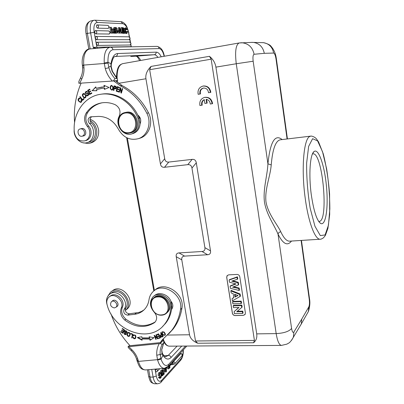 <?xml version="1.0" encoding="UTF-8"?>
<svg xmlns="http://www.w3.org/2000/svg" width="404" height="404" viewBox="0 0 404 404"><rect width="100%" height="100%" fill="white"/><g stroke="black" fill="none" stroke-linecap="round" stroke-linejoin="round"><path stroke-width="0.61" d="M311.317 194.89C308.53 174.907 310.065 153.909 314.135 151.49C318.665 148.066 324.654 166.029 326.493 186.663C328.447 207.287 325.841 226.043 320.761 223.498C316.918 220.852 313.772 211.312 311.317 194.89M199.995 94.021C199.435 90.945 200.53 88.961 203.278 88.067C206.298 87.931 208.04 89.481 208.499 92.723L210.368 92.44C209.595 88.001 207.131 85.88 202.98 86.067C199.127 87.249 197.516 89.991 198.147 94.299L200.47 93.925C199.904 90.966 200.934 89.001 203.55 88.027M210.368 92.44L210.827 92.349C210.055 87.921 207.595 85.8 203.454 85.986L202.98 86.067M239.794 276.77L245.395 312.918L245.162 314.322L243.385 315.362L235.108 315.559C233.658 315.448 232.749 314.681 232.381 313.246L226.694 277.366L227.078 275.685L228.679 274.841L237.017 274.447C238.491 274.528 239.421 275.301 239.794 276.77M195.506 340.981L254.424 340.41L211.171 59.186L149.662 69.715L164.701 158.711C165.16 161.161 166.519 162.277 168.781 162.065L192.122 159.383C194.455 159.166 195.844 160.302 196.293 162.787L210.514 250.889C210.848 253.273 209.878 254.555 207.595 254.737L184.593 256.101C182.376 256.277 181.447 257.535 181.8 259.873L195.506 340.981L197.677 343.233C192.92 341.188 190.203 338.365 189.521 334.764L176.23 256.697C175.871 254.353 176.8 253.091 179.012 252.909L201.99 251.5C204.267 251.313 205.237 250.026 204.894 247.632L191.951 168.069C191.501 165.589 190.112 164.453 187.784 164.66L164.504 167.276C162.246 167.478 160.888 166.357 160.428 163.913L145.93 78.76L118.498 83.32M201.768 105.262C201.212 102.631 202.045 100.742 204.273 99.591L204.879 103.454L206.717 103.187L206.111 99.318C208.595 99.768 209.979 101.338 210.262 104.025L212.125 103.752C211.272 99.147 208.691 97.046 204.379 97.45C200.768 98.753 199.283 101.449 199.924 105.53L202.237 105.146C201.697 102.767 202.384 100.955 204.288 99.702M212.125 103.752L212.58 103.641C211.731 99.046 209.151 96.945 204.848 97.349L204.631 97.399M206.717 103.187L207.181 103.076L206.601 99.389M118.766 30.669L117.71 30.638L117.852 31.441L118.907 31.472L118.766 30.669M117.387 30.704L117.71 30.638M117.645 31.658L118.907 31.472M125.523 28.977L125.897 29.81L126.861 29.623L125.917 28.477C125.301 29.835 125.452 31.174 126.371 32.492L127.103 32.345L127.189 31.295L126.22 31.487L126.194 32.3M127.189 31.295L127.614 31.517L126.987 33.391C125.235 33.694 124.397 27.502 125.775 27.735L127.21 29.441L126.861 29.623M125.775 27.735L124.291 28.416M124.089 29.507L124.114 30.103M124.977 32.951L126.018 33.577L126.987 33.391M126.371 32.492L127.103 32.345M115.463 28.558L115.706 29.724M116.564 29.659C116.923 28.78 116.534 28.295 115.403 28.199L115.67 29.724L116.17 29.739M115.862 30.825L116.226 32.27M116.993 30.876L116.069 31.058M117.145 32.113L116.983 30.855L115.807 30.517L116.115 32.264L117.145 32.113L116.317 32.275M114.034 28.957L113.792 27.588L115.817 27.427C116.867 27.815 117.241 28.694 116.928 30.073L117.66 32.083L117.125 33.057L114.787 33.244L117.125 33.057M114.787 27.386L115.781 33.047M124.24 29.452L123.301 29.638L124.614 29.406L124.24 29.452L123.402 28.401L123.048 29.108L123.538 29.805C125.285 31.113 125.619 32.285 124.533 33.33L123.286 32.426L122.422 32.598M123.038 29.032L123.255 29.598M122.437 32.855L123.558 33.522L124.533 33.33M123.286 32.426L122.952 31.35L123.321 31.29L124.387 32.537L124.412 31.118L123.442 31.31L123.74 32.29M122.377 31.461L122.952 31.35M124.412 31.103L123.705 30.704L122.73 30.896L123.442 31.295M123.255 30.391L122.341 30.573M122.341 30.633L122.73 30.896M123.705 30.704L123.26 30.391C122.457 29.174 122.432 28.25 123.18 27.623L124.614 29.406M122.215 27.583L121.897 27.568L122.134 33.285L122.452 33.295L122.215 27.583M121.069 31.35L120.917 27.765L121.897 27.568M122.134 33.285L122.452 33.295M115.15 33.032L114.155 33.229L115.64 33.047L115.15 33.032L114.398 31.497L114.175 33.012L112.696 33.184M115.64 33.047L114.509 30.835L114.862 28.901L114.383 28.886L114.044 29.957M113.014 28.835L114.049 30.861L113.049 31.058L112.014 29.038L113.509 28.856L114.206 29.921M114.049 30.861L113.691 33.002M113.6 29.043L114.383 28.886M112.696 33.199L114.175 33.012M112.862 32.184L113.049 31.058M113.489 32.199L112.16 32.169L111.292 27.25L110.863 27.235L111.873 32.961L113.63 33.002L113.489 32.199M111.873 32.961L110.873 33.158L109.863 27.437L110.863 27.235M110.873 33.158L113.63 33.002M129.896 45.071C131.249 43.9 131.128 42.91 129.543 42.092L96.899 42.203C96.117 43.354 96.329 44.435 97.531 45.46L130.083 45.001M96.485 39.673C97.919 38.405 97.793 37.314 96.091 36.4L95.844 36.405C95.071 37.552 95.283 38.643 96.485 39.673L129.184 39.713M95.804 33.875C97.238 32.618 97.117 31.527 95.44 30.598L95.157 30.603C94.39 31.749 94.607 32.835 95.804 33.875L109.226 34.022M97.505 28.159C98.924 26.922 98.813 25.836 97.172 24.896L96.859 24.902C96.107 26.033 96.324 27.119 97.505 28.159L108.247 28.406M119.66 29.305L119.655 30.77L120.432 30.79L119.635 28.487L119.66 29.305M119.655 31.492L120.695 31.522L121.281 33.173L121.74 33.184L119.685 27.578L119.271 27.558L119.22 33.128L119.66 33.138L119.655 31.492M118.261 30.654L118.286 27.755L119.271 27.558M121.281 33.173L121.74 33.184M119.655 31.714L120.695 31.522M119.71 31.714L120.301 33.365M119.22 33.128L119.66 33.138M118.251 31.603L118.236 33.32M82.855 66.019L83.82 65.928L83.729 65.079L82.391 65.195C81.078 56.368 85.592 48.581 89.638 48.95C85.153 50.293 83.184 55.671 83.729 65.079L108.065 63.191L107.994 62.221L110.964 63.782L110.883 66.564L108.681 66.786L108.918 67.766C110.115 71.947 112.14 75.558 114.983 78.608L113.362 80.987L117.675 80.497L117.205 78.533L114.983 78.608M108.918 67.766L105.267 68.574L104.303 63.494L104.257 63.085L107.969 62.221C107.802 54.646 109.454 50.485 112.918 49.737L159.131 48.601C161.307 48.864 162.974 51.424 164.14 56.287M108.681 66.786L108.065 63.191M110.918 63.989L111.241 64.711M112.453 71.367L112.095 71.261L110.888 66.554L111.211 66.69M91.127 142.834L91.607 142.708C96.591 140.784 98.945 136.729 98.667 130.548C97.778 124.876 94.9 121.099 90.031 119.215M90.026 120.432C93.874 122.725 96.132 126.25 96.798 131.002C97.081 137.214 94.723 141.284 89.718 143.218L88.284 143.526L83.138 142.789M79.972 98.647L79.123 98.632L79.876 98.869L80.073 98.409L79.043 98.106C77.341 99.677 77.886 101.121 80.674 102.434C81.79 102.076 82.012 101.167 81.355 99.697L80.957 99.955L81.436 99.838M81.699 100.803L80.553 101.904L81.699 100.803L81.35 99.894M80.866 102.384C78.325 101.066 77.785 99.637 79.24 98.096M80.553 101.904C78.669 101.343 78.194 100.253 79.123 98.632M80.957 99.955L81.31 100.864M132.547 133.673L133.148 133.512C137.289 131.977 139.612 128.755 140.127 123.856C141.445 120.357 140.658 117.402 137.764 114.989C130.765 100.687 115.625 91.945 102.066 94.066L100.798 94.253C115.403 91.915 131.719 102.333 138.017 118.362C140.183 125.816 138.173 130.977 131.987 133.83C123.356 137.032 114.403 124.654 119.225 116.221C120.998 111.292 119.695 107.474 115.317 104.762C110.721 102.747 106.1 102.126 101.449 102.904C95.086 104.111 90.006 107.484 86.209 113.014C83.678 117.559 84.067 122.033 87.37 126.452C91.642 131.073 89.991 139.602 84.638 140.88C79.154 141.531 75.73 138.724 74.366 132.456C72.291 114.049 84.103 96.334 100.798 94.253M84.077 131.007C84.951 133.527 84.345 135.254 82.27 136.178C78.28 137.446 76.139 129.729 80.255 128.901C81.881 128.634 83.153 129.336 84.077 131.007M81.032 128.725L82.113 128.462C85.946 128.108 87.325 135.118 83.593 135.921L82.936 136.017M140.127 123.856L139.168 118.089L137.764 114.989M160.898 335.259L161.994 334.527L161.716 334.805L162.534 336.148L162.817 335.875M162.534 336.148L161.57 336.628L160.797 335.36L161.716 334.805M163.085 336.325L162.085 336.81L161.241 336.537M160.757 335.901L160.656 334.795M161.448 334.361L160.403 335.012C160.226 336.234 160.686 336.926 161.782 337.087L163.145 336.416L160.848 332.654L160.514 332.83L161.448 334.361L161.726 334.093M161.777 337.087L162.08 336.8M161.948 314.852C172.377 314.115 168.498 296.107 158.04 296.94C146.576 296.99 150.914 316.579 161.948 314.852M158.161 296.294C156.065 296.4 154.323 297.162 152.924 298.586C147.314 303.869 153.475 315.787 161.499 315.191C163.792 315.105 165.665 314.231 167.115 312.58C172.311 307.121 165.983 295.607 158.161 296.294M166.817 312.908L167.867 311.898C175.033 304.257 161.176 290.128 153.974 297.682M114.261 307.944C110.716 306.899 109.737 304.853 111.327 301.798C114.044 299.111 118.862 304.783 115.958 307.257L114.261 307.944M112.196 301.162L112.443 300.904C115.201 298.177 120.084 303.929 117.14 306.439L116.413 306.914M121.256 308.07C119.715 312.489 120.887 316.484 124.765 320.054C134.976 327.553 144.824 328.462 154.293 322.771L155.262 321.897C157.403 318.776 157.04 315.529 154.166 312.151C149.702 306.843 149.273 301.803 152.874 297.021C158.61 290.304 171.912 297.859 170.872 307.353C170.407 314.019 168.251 319.726 164.403 324.468C149.46 344.107 113.63 331.068 107.111 304.773C106.308 301.616 106.919 299.061 108.944 297.112C114.312 291.809 124.831 301.137 121.256 308.07L122.377 307.202C125.947 300.283 115.458 290.991 110.1 296.284L109.878 296.44M155.287 321.867C145.844 327.518 136.037 326.614 125.871 319.15C122.008 315.59 120.841 311.605 122.377 307.202M162.595 326.452L165.403 323.528C168.64 319.564 170.685 314.857 171.548 309.413L171.862 306.459L170.907 301.202C168.14 294.163 158.631 291.239 154.136 295.955M135.199 338.027L135.658 335.522M135.355 335.143L134.113 335.148M133.729 335.512L133.451 335.335L133.734 334.815M135.537 338.39L133.987 338.239M133.562 337.754L133.36 337.239M134.31 334.972L133.987 335.259C135.391 335.133 135.769 336.093 135.123 338.133C134.37 338.658 133.805 338.365 133.426 337.244L132.987 337.224C133.441 338.764 134.274 339.173 135.486 338.451C136.416 335.951 135.739 334.81 133.466 335.037L133.128 335.623L133.552 335.891L133.982 335.254M133.451 335.335L133.128 335.623M123.407 331.224L121.781 330.083L121.579 330.467L123.205 331.603L122.68 332.603L120.948 331.386L120.745 331.77L122.872 333.26L124.584 329.997L122.382 328.462L122.18 328.851L123.993 330.113L123.407 331.224L124.321 329.831L122.523 328.558M122.68 332.603L123.538 331.325L121.917 330.179M120.745 331.77L121.084 331.482L123.069 332.881M122.18 328.851L122.513 328.568M123.993 330.113L124.321 329.831M121.579 330.467L121.912 330.189M123.205 331.603L123.538 331.325M125.851 333.987L126.088 333.861C126.538 333.078 123.796 331.275 125.038 330.75M126.154 334.381L124.866 334.063M124.447 333.568L124.306 332.921M126.482 331.113L125.321 331.144M127.058 332.436L126.614 331.235M126.907 332.361L126.578 332.644L126.962 332.83L127.053 332.108C126.649 330.906 125.891 330.512 124.785 330.937C123.402 331.452 126.124 333.29 125.76 334.143C124.977 334.386 124.543 334.007 124.457 332.997L124.058 332.8C124.043 334.285 124.715 334.85 126.068 334.487C126.609 333.936 126.3 333.154 125.149 332.139L125.088 331.275L125.957 330.881M125.629 331.159L126.578 332.644M132.209 337.623L132.729 334.224L131.143 333.522M130.805 333.871L132.401 334.512L131.704 337.84L132.128 338.012L132.926 334.234L130.901 333.421L130.805 333.871L131.133 333.583M132.401 334.512L132.729 334.224M131.704 337.84L132.027 337.552M129.462 332.709L128.088 332.992M129.033 335.906C127.477 335.87 127.103 334.951 127.917 333.143L128.164 332.946C129.74 332.952 130.118 333.871 129.295 335.709L129.033 335.906M129.467 335.557L130.032 333.396M127.528 335.174L127.321 334.446L127.866 332.548M129.694 335.987L128.113 335.85M130.229 334.118C129.78 332.502 128.896 332.058 127.578 332.785L126.992 334.729C127.533 336.375 128.422 336.81 129.659 336.027L130.229 334.118M158.484 334.426L159.176 335.744L157.706 336.36L157.944 336.815L159.413 336.199L160.04 337.391L158.469 338.042L158.711 338.501L160.63 337.699L158.59 333.82L156.616 334.653L156.853 335.108L158.484 334.426L157.156 334.82L156.989 334.497M159.413 336.199L158.252 336.522L158.08 336.204M160.56 337.562L159.014 338.209L158.843 337.885M156.853 335.108L157.156 334.82M159.176 335.744L159.459 335.471M157.944 336.815L158.252 336.522M160.04 337.391L160.322 337.113M158.711 338.501L159.014 338.209M142.036 339.754L137.941 337.466M150.03 338.729L142.299 338.678L141.981 338.966L149.722 339.022L150.056 340.304L150.364 340.011L150.03 338.729L149.722 339.022M153.899 337.668L150.364 340.011M149.541 336.86L149.732 337.598L149.419 337.885L141.905 337.835L141.829 336.744L137.315 337.582L142.067 340.239L141.981 338.966M150.056 340.304L154.005 337.688L149.132 336.79L149.419 337.885M154.843 336.194L154.48 335.37M157.646 338.875L158.02 338.759L156.262 334.785L155.909 334.896L157.292 338.017L154.464 335.355L154.091 335.477L155.848 339.441L156.197 339.33L154.818 336.214L157.646 338.875L157.944 338.587L157.318 337.991M157.292 338.017L157.57 337.749M155.848 339.441L156.126 339.173M154.818 336.214L155.096 335.951M164.837 334.764L165.105 333.446M164.938 334.285L164.766 334.871C163.701 335.315 162.852 334.643 162.221 332.861L162.388 332.229C163.529 331.861 164.377 332.548 164.938 334.285L165.236 333.997M163.731 331.815L162.388 332.229M162.342 333.351L162.282 331.664M165.186 335.143L163.696 334.987M163.913 331.942L162.029 331.881C161.539 332.861 161.943 333.957 163.251 335.174L165.135 335.214C165.665 334.355 165.256 333.265 163.913 331.942M125.962 309.929L127.331 308.848C136.542 300.687 121.079 282.553 112.191 291.037L111.767 291.329M107.913 296.097L110.479 292.244C119.397 283.729 134.931 301.955 125.689 310.146L125.306 310.499M164.034 338.037L160.297 342.607L130.022 345.693C121.331 336.36 114.994 325.77 111.019 313.923M107.201 305.081C105.792 300.783 106.474 297.288 109.247 294.582C116.509 287.512 130.138 301.142 124.053 309.449C123.134 312.666 124.366 314.554 127.75 315.125L134.709 314.277C138.557 313.782 141.804 312.166 144.45 309.439C146.899 306.828 148.409 303.606 148.99 299.768C149.45 296.682 150.707 294.077 152.752 291.966C162.145 281.139 183.628 294.572 180.497 309.56C179.184 317.589 176.22 324.584 171.609 330.533L161.777 340.41L160.297 342.607M143.885 310.004L141.39 311.489L138.648 312.494L129.391 313.792C126.023 313.231 124.796 311.353 125.715 308.146C131.785 299.869 118.21 286.31 110.974 293.36L110.413 293.753M168.746 333.83L173.074 329.098C177.664 323.175 180.618 316.211 181.926 308.212C185.002 293.567 164.282 280.174 154.681 290.36M171.942 308.929L171.594 309.105M163.792 342.779L163.66 340.057L160.156 343.521L162.221 344.365L163.711 342.88L161.686 349.647L162.196 352.763M161.686 349.647L162.029 353.52L162.171 352.763M166.716 367.564L166.776 367.892L167.625 366.903M166.776 367.892L166.377 367.892M158.535 377.422L158.848 376.866L159.833 376.876L160.292 377.447C161.277 375.685 161.272 374.286 160.272 373.261L159.59 374.149L159.524 375.387L158.151 375.563C158.156 373.639 158.565 372.599 159.378 372.443L160.358 372.453C161.893 372.836 161.615 378.528 160.206 378.24L159.519 377.437L158.535 377.422L159.221 378.23L160.206 378.24M159.747 373.72L159.848 376.917M159.136 375.574C159.141 373.649 159.545 372.609 160.358 372.453C160.474 371.008 160.883 370.21 161.595 370.059L162.953 370.311L163.251 371.135L162.938 371.554L161.918 371.382M159.519 377.437L159.833 376.876M169.513 367.357L169.281 366.049L168.569 366.918L168.726 368.084L169.513 367.357L168.493 367.483M168.614 367.352L168.549 366.978M168.402 366.11L169.089 365.362M169.523 364.888L170.008 367.625L168.675 368.852L168.271 366.827L167.705 366.827L168.165 366.827M168.216 366.832L167.918 366.63M167.206 367.423L167.716 368.842L168.675 368.852M161.418 374.841L162.156 374.422L161.368 374.412M162.156 374.422L162.554 374.947L163.196 373.614L162.241 373.604M162.221 373.614L162.08 374.422M163.196 373.614L162.979 373.291L161.974 373.675C161.065 372.357 161.262 371.155 162.57 370.064M162.938 371.554L162.524 370.892C161.696 371.523 161.514 372.16 161.989 372.806L162.61 372.554L161.752 372.544M162.974 372.458L161.736 372.498M162.61 372.554L162.009 372.448M161.428 375.76L162.029 375.437M162.994 372.448C163.837 373.619 163.66 374.73 162.464 375.781L161.832 374.841M163.873 368.367L163.923 374.417L164.196 374.119L163.933 368.362M163.923 374.417L163.489 374.417M162.812 368.458L163.66 368.599M162.686 368.594L162.756 370.114M162.822 371.554L162.863 372.458M170.14 364.216L169.927 366.155L170.458 364.221M170.67 363.635L171.367 364.58L170.983 364.999L170.458 364.216M170.983 364.999L170.377 364.999M172.225 361.944L172.7 364.661L173.023 364.302L172.548 361.595M172.7 364.661L171.751 364.655L171.427 362.812M155.924 369.049C155.338 370.397 155.419 371.362 156.166 371.953L157.075 371.549M181.83 355.939L181.982 355.767C182.532 354.621 182.214 353.864 181.032 353.5L173.468 361.615C172.932 362.878 173.008 363.797 173.69 364.378L174.558 363.984M166.054 370.15L166.044 368.62L165.393 369.327L166.084 370.983L166.054 370.15L165.741 370.145M165.953 367.953L165.165 368.801L164.928 368.256M136.926 360.292L137.113 360.999L138.456 361.403C140.132 367.029 142.496 369.872 145.536 369.938L164.393 368.327L166.054 371.978L166.398 371.599L166.377 367.756M166.054 371.978L165.084 371.968L163.989 369.554M162.792 354.172C166.024 358.141 165.327 356.131 165.837 356.692L168.261 355.414C169.629 355.429 170.564 356.126 171.059 357.515C168.397 360.095 165.675 359.388 162.903 355.394L162.661 353.949M136.951 360.287L138.269 360.721L138.456 361.403L157.515 359.661L160.832 358.383L161.07 359.191L162.893 355.394M185.517 346.061L168.614 364.393C165.726 366.827 163.201 365.1 161.039 359.207L157.6 360.009L156.772 355.267L160.156 354.434L160.832 358.383M162.797 355.283L162.019 353.51M162.014 353.51L160.247 355.257M138.269 360.721L137.804 359.111C136.613 355.576 134.648 352.475 131.911 349.793L131.275 350.647L128.386 347.723L128.033 346.753L160.156 343.521M163.66 340.057L162.837 340.107M128.033 346.753L129.649 345.294M171.548 309.413L171.695 309.247C173.452 306.676 173.19 303.995 170.907 301.202M171.872 302.465L171.564 303.172M238.966 307.459L233.477 307.616L233.194 305.833L241.415 305.596L241.713 307.489L236.724 311.777L242.36 311.63L242.637 313.418L234.426 313.62L234.118 311.676L238.966 307.459M234.118 311.676L238.759 307.464M242.637 313.418L243.062 312.994L242.774 311.131L242.36 311.63M237.31 311.277L242.774 311.131M241.713 307.489L242.137 307.06L241.834 305.101L241.415 305.596M233.194 305.833L233.542 305.348L241.834 305.101M241.102 303.566L232.876 303.818L232.573 301.894L240.799 301.631L241.102 303.566L241.531 303.162L241.218 301.147L240.799 301.631M232.573 301.894L232.921 301.409L241.218 301.147M235.032 297.091L238.037 295.536L234.583 294.233L235.032 297.091L237.724 295.415M235.118 294.435L235.456 296.592M239.683 294.45L240.006 296.541L232.396 300.778L232.068 298.682L233.81 297.748L233.174 293.693L231.159 292.935L230.836 290.885L239.683 294.45L240.107 293.991L240.441 296.132L240.006 296.541M230.836 290.885L231.184 290.4L240.107 293.991M232.068 298.682L233.77 297.495M236.103 283.962L229.462 282.199L229.124 280.058L237.012 277.301L237.325 279.305L231.719 281.113L237.86 282.739L238.224 285.103L232.568 287.143L238.754 288.481L239.057 290.441L230.431 288.345L230.103 286.254L236.103 283.962M230.103 286.254L230.457 285.81L235.628 283.835M239.057 290.441L239.496 290.067L239.178 288.027L233.512 286.8M238.754 288.481L239.178 288.027M238.224 285.103L238.663 284.714L238.284 282.295L232.669 280.805M237.86 282.739L238.284 282.295M237.325 279.305L237.759 278.927L237.436 276.841L229.482 279.624L229.124 280.058M237.012 277.301L237.436 276.841M244.991 314.59L243.425 315.317L235.143 315.514C233.694 315.403 232.785 314.635 232.416 313.201L226.735 277.326L227.316 275.412M254.424 340.41L253.601 342.764C256.197 340.587 257.232 337.618 256.712 333.866L215.913 67.13C215.201 62.837 213.049 59.231 209.459 56.318L211.171 59.186M149.662 69.715L151.02 66.423C146.995 70.528 145.294 74.639 145.93 78.76M128.134 132.775C139.415 132.512 137.522 112.317 126.189 112.948C114.943 113.428 116.968 133.305 128.134 132.775M128.422 133.229L130.548 132.871C141.678 130.037 136.103 109.509 124.972 112.559C114.095 114.494 117.448 134.173 128.422 133.229M130.755 132.805L131.487 132.613C142.592 129.785 137.032 109.317 125.927 112.362L125.205 112.514M138.112 115.706L140.491 118.816M85.613 140.622L85.931 140.542C91.269 139.269 92.92 130.765 88.658 126.159C85.365 121.761 84.981 117.296 87.506 112.772C91.163 107.434 96.046 104.111 102.146 102.793M87.421 92.046L86.426 91.819L87.163 92.269L87.496 91.976L86.335 91.289C84.825 92.304 84.865 93.178 86.461 93.915L87.628 93.622L88.213 94.849L88.602 94.794L88.016 93.566L87.693 93.617M87.774 95.839L86.82 95.703L87.572 95.884C89.178 94.788 89.138 93.839 87.446 93.036L87.623 93.021M86.683 93.869C85.315 93.162 85.264 92.299 86.522 91.284M88.213 94.849L87.552 95.314L87.946 95.258L88.602 94.794M87.208 95.647L86.703 94.98M86.279 93.334C85.375 92.986 85.426 92.481 86.426 91.819M87.552 95.314L86.643 95.036M86.249 95.092L86.82 95.703M82.583 99.712L80.088 96.607L79.765 96.945L82.593 100.465L84.108 98.884L83.774 98.47L82.583 99.712L83.931 98.657M82.835 100.212L80.245 96.803M79.765 96.945L80.164 96.884M84.82 97.455L86.042 96.238C85.759 94.895 85.098 94.127 84.052 93.94L83.658 93.996C84.709 94.183 85.37 94.95 85.648 96.293L84.82 97.455C83.694 97.207 83.022 96.43 82.805 95.122L83.658 93.996M85.108 97.935L84.199 97.622C82.441 95.723 82.3 94.334 83.779 93.455M83.805 97.677L84.911 97.98C86.532 97.132 86.441 95.728 84.643 93.768L83.588 93.47C81.906 94.223 81.977 95.627 83.805 97.677L84.199 97.622M121.326 92.89L120.73 88.728L120.367 88.779L120.963 92.94L121.432 92.935M120.963 92.94L121.377 93.122L122.67 88.698L122.281 88.532L121.266 92.006L121.629 91.95L122.589 88.663M119.407 92.067L120.564 87.799M121.266 92.006L120.67 87.845L120.251 87.668L118.968 92.087L119.357 92.253L120.367 88.779M118.968 92.087L119.332 92.036M118.852 89.632L117.089 89.218L118.816 89.794L118.927 89.264L117.2 88.688L117.498 87.294L119.377 87.749M118.599 91.774L116.605 91.107L117.529 86.734M117.498 87.294L119.342 87.905L119.458 87.37L117.195 86.623L116.236 91.163L118.564 91.935L118.675 91.4L116.761 90.764L117.089 89.218M116.236 91.163L116.605 91.107M89.789 93.829L89.102 92.4L90.754 91.45L90.516 90.961L88.865 91.91L88.244 90.627L90.011 89.612L89.774 89.117L87.612 90.36L89.632 94.546L91.865 93.273L91.627 92.779L89.789 93.829L91.688 92.91M88.865 91.91L90.582 91.097M89.961 94.364L88.001 90.309L89.84 89.254M87.612 90.36L88.001 90.309M104.777 89.228L104.656 88.067L102.328 88.299M104.383 85.507L104.52 86.764L96.182 88.294L95.768 86.875L92.309 90.617L95.839 87.133M96.182 88.294L102.278 86.981M96.884 90.703L92.309 90.617M91.92 90.668L96.904 90.764L96.546 89.547L102.399 88.289L104.277 88.117L104.409 89.375L109.08 87.491L103.985 85.335L104.141 86.809M104.656 88.067L104.277 88.117M115.382 88.36L115.751 88.309L115.963 86.744L114.433 86.481L115.595 86.789L115.382 88.36L114.201 88.133L114.433 86.481M115.958 86.739L115.589 86.789M115.655 88.875L114.125 88.678L115.483 88.915C116.514 88.087 116.605 87.208 115.756 86.279M113.877 90.415L114.438 85.911M115.761 86.269L114.09 85.835L113.443 90.451L113.857 90.557L114.125 88.678M113.443 90.451L113.812 90.4M111.792 89.683C110.555 89.143 110.302 87.991 111.029 86.234L111.62 85.89C112.837 86.345 113.095 87.481 112.393 89.304L111.792 89.683L112.166 89.632L112.761 89.254C113.463 87.436 113.206 86.294 111.994 85.845L111.802 85.89M112.049 90.168L110.656 88.764C110.413 86.885 110.772 85.749 111.741 85.35M110.287 88.814L111.863 90.213C112.984 89.809 113.403 88.648 113.12 86.739L111.56 85.355C110.469 85.618 110.04 86.774 110.287 88.814L110.656 88.764M88.633 142.208L89.052 142.097C96.248 140.36 97.788 128.361 91.39 123.058C89.466 120.65 89.557 118.539 91.668 116.726M113.711 80.946L120.19 85.744C131.583 91.733 140.461 100.889 146.824 113.226C151.975 122.897 147.571 135.865 138.415 138.658C130.017 140.733 123.361 137.607 118.458 129.285C113.681 120.735 106.999 116.443 98.414 116.408L90.536 116.817C87.708 118.306 87.355 120.528 89.476 123.478C95.9 128.81 94.364 140.87 87.143 142.607C80.724 144.794 73.25 137.35 74.195 129.755M139.026 138.476L140.122 138.153C149.238 135.37 153.626 122.468 148.51 112.842C142.178 100.576 133.345 91.466 122.003 85.512L115.554 80.734M74.583 122.619C73.568 108.716 75.745 95.556 81.118 83.138M80.558 77.876L78.861 81.416L78.846 83.285L113.362 80.987M90.173 48.904L87.345 33.406L94.167 32.335L96.859 47.228L93.218 47.298L96.091 48.394M95.344 47.904L94.48 48.53M94.996 20.205L93.824 20.301C90.678 21.543 89.597 25.694 90.577 32.759L93.218 47.298L93.996 48.576M96.834 47.228L97.379 48.283M131.224 46.652L130.643 44.642M299.314 327.326L301.318 323.917L301.732 319.135L293.905 331.977L293.354 337.315L291.557 340.34M318.63 221.347L319.17 221.392C329.018 221.564 322.609 151.889 312.959 153.853L312.433 153.995M282.133 139.572C274.967 133.739 270.231 141.829 267.923 163.847L271.22 164.898C270.412 176.194 264.544 189.208 265.984 201.879C268.216 214.443 277.351 224.301 280.79 231.81C279.26 232.042 278.341 232.81 278.023 234.103C282.997 244.026 287.481 246.344 291.471 241.057M301.253 324.094L293.41 337.158C289.592 343.759 288.749 342.779 287.007 344.097L281.482 345.405C279.194 345.066 277.422 341.133 276.179 333.608L236.254 63.751L253.167 61.226L267.923 163.847C267.362 175.836 262.847 189.269 264.463 202.111C266.589 214.867 274.574 225.619 278.023 234.103L291.592 328.467C292.198 331.911 292.971 333.083 293.905 331.977M251.177 42.41L253.611 42.425C259.479 43.491 263.039 47.122 264.297 53.323L273.639 53.06C272.493 47.228 269.16 43.768 263.64 42.683L261.499 42.617M312.615 138.693L317.589 140.895L322.549 151.788L326.634 168.867C328.699 182.356 329.77 195.713 329.846 208.939L328.432 225.27L325.089 234.946L320.301 235.588L314.953 226.265L310.191 208.297C307.712 192.976 306.525 177.912 306.631 163.095L308.641 146.389L312.615 138.693M273.639 53.06C274.639 53.399 275.442 55.404 276.033 59.06L276.397 59.075M115.892 33.269L116.882 33.072M96.899 42.203L97.112 42.193C98.834 43.092 98.97 44.177 97.531 45.46M129.967 45.061C131.446 43.874 131.3 42.885 129.543 42.092L129.452 42.092M128.987 39.789C130.33 38.633 130.219 37.638 128.654 36.804L128.553 36.804M108.964 34.128C110.358 32.921 110.247 31.866 108.626 30.967L108.509 30.967M107.969 28.522C109.363 27.326 109.257 26.265 107.656 25.356L107.535 25.351M161.246 56.802C159.711 53.722 158.014 52.166 156.161 52.146C156.156 53.626 155.51 54.49 154.217 54.737L115.256 56.454C115.352 57.267 113.751 53.899 111.262 64.539M157.868 57.403C156.712 55.606 155.495 54.717 154.217 54.737L135.951 56.196C137.703 56.201 139.289 57.62 140.713 60.454M115.236 56.459L115.438 56.439C116.857 56.161 117.559 55.191 117.539 53.53L156.161 52.146M80.603 77.79L81.638 79.27C83.391 75.806 84.173 71.983 83.982 67.811L82.623 67.761C82.785 71.432 82.113 74.77 80.608 77.775M139.168 118.089L138.017 118.362M125.871 319.15L124.765 320.054M170.872 307.353L171.862 306.459M155.257 321.902L154.293 322.771M128.164 332.946L128.492 332.664M126.992 334.729L127.321 334.446M163.251 335.174L163.539 334.896M124.053 309.449L125.715 308.146M129.391 313.792L127.75 315.125M134.709 314.277L136.325 312.949M180.497 309.56L181.926 308.212M156.015 369.044C157.257 369.498 157.666 370.276 157.232 371.377L159.716 368.726M173.468 361.615C174.69 361.999 175.099 362.731 174.7 363.822L181.982 355.767C182.376 354.702 181.977 353.99 180.78 353.621M181.739 346.087L171.059 357.515M164.09 355.803L168.261 355.414L177.088 346.117M137.148 361.125C138.713 365.368 139.905 367.635 140.723 367.933C141.41 368.993 143.011 369.665 145.536 369.938L145.642 369.933M168.614 364.393L168.352 366.165L164.393 368.327C161.539 368.266 159.272 365.494 157.595 360.009M186.81 346.051L168.054 366.489M183.143 350.046C183.184 354.005 182.477 356.919 181.017 358.782L180.497 360.444M161.05 382.149L161.585 380.396L181.017 358.782M161.585 380.396C159.237 382.411 157.469 380.962 156.292 376.043L155.045 369.125M151.722 369.408L153.121 377.104L156.292 376.043M157.515 383.8C155.459 383.583 153.995 381.351 153.121 377.104L150.036 377.068C150.914 381.31 152.384 383.537 154.454 383.755L157.515 383.8C159.696 383.346 160.959 382.704 161.302 381.866L180.739 360.171C182.593 357.666 183.456 354.222 183.33 349.844M147.465 369.776L148.682 376.427L150.036 377.068L148.687 369.67M136.501 358.873L137.804 359.111M159.242 343.647C157.308 347.112 156.484 350.98 156.772 355.267M131.911 349.793L128.881 346.728M162.221 344.365C160.6 347.384 159.913 350.743 160.156 354.434M164.701 158.711L160.428 163.913M164.504 167.276L168.781 162.065M192.122 159.383L187.784 164.66M191.951 168.069L196.293 162.787M210.514 250.889L204.894 247.632M201.99 251.5L207.595 254.737M184.593 256.101L179.012 252.909M176.23 256.697L181.8 259.873M253.601 342.764L197.677 343.233M151.02 66.423L209.459 56.318M127.361 138.027L154.404 290.552M167.508 335.057L189.521 334.764M88.658 126.159L87.37 126.452M87.506 112.772L86.209 113.014M85.648 96.293L86.042 96.238M112.393 89.304L112.761 89.254M91.39 123.058L89.476 123.478M148.51 112.842L146.824 113.226M122.003 85.512L120.19 85.744M79.75 83.229L81.638 79.27M116.822 78.411L112.095 71.261M105.267 68.574C106.656 73.422 109.024 77.578 112.373 81.052M83.982 67.811L83.815 65.928M117.539 53.53C114.236 53.909 112.049 57.328 110.974 63.782M159.131 48.601C158.908 47.253 158.191 46.511 156.984 46.369L156.833 46.374M104.247 63.085C103.833 53.767 105.732 48.475 109.944 47.197L110.469 47.172C111.832 47.339 112.65 48.192 112.918 49.737M89.774 48.94L110.469 47.172L156.984 46.369C160.944 47.278 163.398 50.576 164.342 56.252M86.062 33.79C84.87 26.982 86.39 22.71 90.622 20.963C87.451 22.21 86.36 26.356 87.345 33.406L86.072 33.83L88.86 49.081M94.167 32.335C93.369 26.179 94.415 22.877 97.303 22.422L95.192 20.215L120.7 21.644M128.916 33.209L128.911 33.178C127.558 28.017 126.3 25.023 125.139 24.195C123.73 22.594 122.321 21.75 120.897 21.654L122.872 23.705L97.303 22.422M96.849 47.228L130.997 46.657M122.872 23.705C125.528 24.412 127.457 27.553 128.659 33.138L129.325 37.001M130.239 42.289L129.734 39.36M129.608 37.208L128.659 33.138M135.825 56.201L130.755 56.51M306.656 314.544L308.363 311.595L308.813 306.873C309.494 305.298 309.641 302.828 309.262 299.46L309.424 298.167M256.712 333.866L276.179 333.608C283.881 333.184 289.017 331.472 291.592 328.467M308.813 306.873L301.732 319.135M163.191 338.82L163.615 340.057M163.903 340.794C165.433 344.319 167.251 346.112 169.357 346.167C167.115 345.991 165.332 344.652 164.019 342.153M252.606 42.354L239.178 42.96C235.81 44.682 234.84 51.611 236.254 63.751L215.913 67.13M253.167 61.226C252.692 57.105 253.005 54.787 254.101 54.277L264.297 53.323M240.653 42.784L241.996 42.758C248.576 43.531 252.611 47.369 254.101 54.277M239.178 42.96L122.715 63.645C118.811 64.837 116.943 69.766 117.109 78.432M117.276 80.542L117.539 82.562M305.252 198.505C301.096 169.124 303.707 138.739 309.787 136.466L310.817 136.123C310.61 135.901 314.024 136.204 316.347 138.754L318.559 141.905L323.261 153.828C326.245 165.61 328.351 178.982 329.578 193.94L329.699 214.388L327.937 228.305L325.387 235.411L323.498 237.794C321.801 238.9 320.736 239.375 320.306 239.213C315.241 240.047 308.464 222.75 305.252 198.505M280.79 231.81C283.815 238.203 286.769 241.324 289.658 241.173L290.128 241.143M280.795 139.733L280.331 139.789C275.624 140.713 272.589 149.081 271.22 164.898M309.262 299.46L301.106 240.441M287.082 138.976L276.033 59.06M253.616 42.425L263.453 42.662C267.716 43.713 270.316 45.021 271.271 46.591C274.028 49.727 275.735 53.878 276.397 59.04L287.431 138.936M122.225 27.815L123.18 27.623M129.063 39.779C130.527 38.607 130.396 37.617 128.654 36.804L95.844 36.405M109.06 34.118C110.595 32.891 110.449 31.84 108.626 30.967L95.157 30.603M108.075 28.512C109.595 27.295 109.459 26.245 107.656 25.356L96.859 24.902M87.335 40.743L87.607 42.248M88.385 46.505L88.663 48.005M86.33 35.249L86.507 36.229M82.482 66.039L82.391 65.195M111.257 64.514L111.236 66.685M111.252 66.69L112.418 71.296L117.306 78.644M91.607 142.708L89.718 143.218M82.27 136.178L84.093 135.729M80.346 128.881L82.199 128.457M133.148 133.512L131.987 133.83M167.867 311.898L167.115 312.58M113.171 300.45L111.726 301.505M117.382 306.181L115.958 307.257M112.852 300.606L112.443 300.904M164.403 324.468L165.403 323.528M135.441 337.84L135.123 338.133M133.79 334.754L133.466 335.037M126.088 333.861L125.76 334.143M125.114 330.654L124.785 330.937M125.417 330.997L125.164 331.209M129.623 335.426L129.295 335.709M127.906 332.502L127.578 332.785M165.064 334.583L164.766 334.871M125.689 310.146L127.331 308.848M171.609 330.533L173.074 329.098M163.272 338.941L161.777 340.41M161.206 373.665L161.974 373.675M161.484 375.771L162.464 375.781M148.152 373.528L148.313 374.432M148.707 376.573C150.217 381.659 150.359 382.593 154.454 383.755M136.916 360.282L136.537 358.969M136.496 358.863C135.446 355.772 133.704 353.03 131.28 350.647M162.176 352.753L162.822 354.247M161.883 349.324L163.812 342.744M126.619 137.668L153.828 290.991M130.548 132.871L131.487 132.613M85.931 140.542L84.638 140.88M88.016 93.566L87.628 93.622M102.778 88.244L102.399 88.289M111.994 85.845L111.62 85.89M89.052 142.097L87.143 142.607M140.122 138.153L138.415 138.658M82.482 66.044L82.628 67.756M93.824 20.301L90.622 20.963M131.224 46.591L130.84 44.364M130.517 42.496L129.931 39.082M136.077 56.191C136.441 56.58 137.178 55.681 139.617 60.645M135.835 56.201L132.916 56.338M132.896 56.338L130.851 56.499M301.45 240.42L309.509 298.783C310.232 302.586 309.863 306.808 308.414 311.454L301.323 323.912M162.832 339.522L163.044 340.087M281.482 345.405L169.357 346.167M116.756 81.886L116.605 80.618M116.428 77.674C116.897 65.796 119.837 64.706 122.715 63.645M289.658 241.173L320.306 239.213M280.331 139.789L310.817 136.123M319.15 222.069L320.761 223.498M312.812 153.192L314.135 151.49"/></g></svg>
